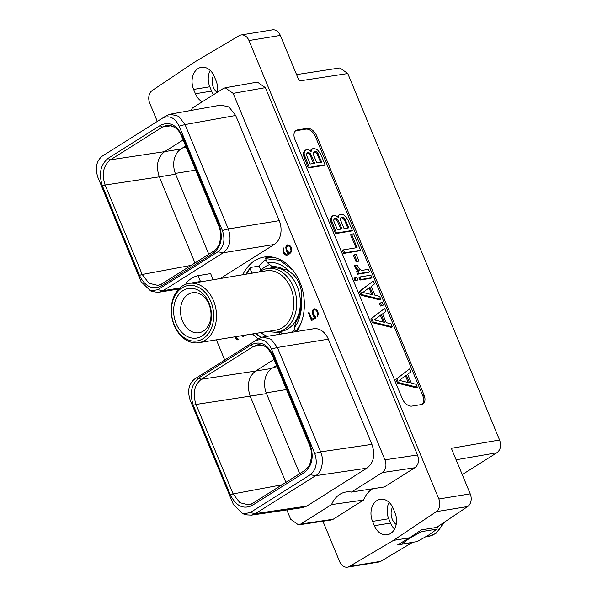 <?xml version="1.0" encoding="UTF-8"?>
<svg xmlns="http://www.w3.org/2000/svg" width="597" height="597" viewBox="0 0 597 597"><rect width="100%" height="100%" fill="white"/><g stroke="black" fill="none" stroke-linecap="round" stroke-linejoin="round"><path stroke-width="0.9" d="M216.36 339.842L224.726 360.036M286.821 509.942L290.694 519.293L298.5 524.882L300.649 524.076L331.544 504.592A28.492 21.231 80.7 0 1 345.917 492.025A28.492 21.231 80.7 0 1 351.379 492.085L382.267 472.6C385.975 469.697 386.878 465.444 384.961 459.839L417.504 455.004C419.422 460.6 418.527 464.854 414.818 467.757L384.401 486.943L351.379 492.085M225.203 87.796L257.389 82.095L265.352 87.655L233.158 93.363L225.203 87.796L223.203 88.58L192.309 108.064A28.492 21.231 80.7 0 1 191.182 110.415M233.158 93.363L384.961 459.839M242.942 513.83L247.471 514.927L251.434 515.129L302.731 507.614L306.761 506.107L366.886 468.19C373.812 462.772 375.491 454.832 371.909 444.369L328.343 339.186L277.389 347.491L271.098 339.253L262.673 337.081L258.829 338.544L194.719 378.961C188.667 383.871 187.167 390.975 190.227 400.281L233.464 504.666L242.942 513.83L250.098 512.659L310.224 474.742C316.238 469.936 317.738 462.824 314.723 453.421L271.478 349.029C267.172 340.529 261.628 337.872 254.844 341.044L258.829 338.544M262.673 337.081L313.626 328.783A18.089 13.477 80.7 0 1 328.343 339.186M220.748 278.195L274.217 244.472A18.089 13.477 80.7 0 0 279.247 220.659L235.681 115.475L228.942 106.938L220.8 105.094L170.16 114.184L166.451 115.639L102.385 156.041C96.371 160.847 94.871 167.951 97.886 177.354L141.123 281.747L150.616 290.911L157.757 289.732L217.883 251.815C223.942 246.904 225.442 239.8 222.382 230.502L179.137 126.109C174.906 117.661 169.361 115.005 162.503 118.116L166.466 115.631M258.322 338.865A43.962 32.745 80.7 0 1 252.531 333.954M242.86 274.598A43.962 32.745 80.7 0 1 254.792 260.65A43.962 32.745 80.7 0 1 264.202 257.046A43.962 32.745 80.7 0 1 299.582 281.433A43.962 32.745 80.7 0 1 296.627 331.551M315.261 316.447L313.194 313.544L313.022 311.485L313.806 310.059L315.567 309.88L316.82 311.253L317.641 313.776L317.111 315.619L317.574 316.731L318.388 313.47L316.873 309.828L315.91 309.015L313.94 308.828L312.641 310.216L312.224 312.761L313.097 315.373L314.888 317.38L311.873 319.283L309.059 312.492L308.388 312.918L311.574 320.619L315.865 317.91L315.261 316.447M285.993 246.389L286.045 250.068L287.157 252.24L288.59 253.329L286.276 254.18L284.866 253.524L283.776 251.456L283.635 247.956L282.911 250.904L283.59 253.061L285.194 254.904L287.164 255.083L289.649 253.815L291.388 251.844L291.806 249.307L291.03 246.927L289.426 245.083L287.463 244.897L286.635 245.419L285.993 246.389L286.62 246.285L286.672 249.964L287.784 252.135L289.217 253.225L286.911 254.091M234.987 336.812L236.002 338.745L237.733 339.917L238.36 339.753L237.972 338.82L236.628 338.171L235.785 336.678M242.86 335.529L242.949 337.141L243.598 335.41M241.091 34.962L272.456 29.85A9.686 7.216 80.7 0 1 280.336 35.424L248.971 40.536A9.686 7.216 -99.3 0 0 241.091 34.962A9.686 7.216 -99.3 0 0 239.158 35.663L195.152 61.7L152.272 90.46A9.686 7.216 -99.3 0 0 149.72 103.132L157.295 121.407M248.971 40.536L438.87 498.98L470.227 493.868L451.362 448.317L499.577 440.004L347.775 73.528L299.201 80.976L280.336 35.424M322.91 521.248L339.618 561.576A9.686 7.216 -99.3 0 0 347.499 567.15A9.686 7.216 -99.3 0 0 349.432 566.441L393.438 540.412L436.317 511.644A9.686 7.216 -99.3 0 0 438.87 498.98M393.177 508.375A15.798 11.768 -99.3 0 0 380.326 499.286A15.798 11.768 -99.3 0 0 372.55 521.382L374.341 525.703A15.798 11.768 -99.3 0 0 387.192 534.793A15.798 11.768 -99.3 0 0 394.968 512.696L393.177 508.375M217.293 92.311A15.798 11.768 -99.3 0 0 216.039 80.729L214.248 76.409A15.798 11.768 -99.3 0 0 201.398 67.319A15.798 11.768 -99.3 0 0 193.622 89.416L195.413 93.736A15.798 11.768 -99.3 0 0 202.286 101.774M372.737 488.756A28.492 21.231 80.7 0 0 363.61 500.055L333.201 519.233L331.051 520.039L298.5 524.882M265.352 87.655L417.504 455.004M402.251 398.587A9.403 5.977 57.8 0 0 411.967 406.094L421.392 404.557A9.403 5.977 57.8 0 0 422.885 403.997A9.403 5.977 57.8 0 0 424.057 395.035L316.701 135.855A9.403 5.977 57.8 0 0 306.985 128.355L297.56 129.892A9.403 5.977 57.8 0 0 296.067 130.445A9.403 5.977 57.8 0 0 294.896 139.407L402.251 398.587M412.624 542.322L380.789 561.337A9.686 7.216 80.7 0 1 378.864 562.038L347.499 567.15M393.438 540.412L409.624 537.77L406.087 539.867A26.253 19.559 -99.3 0 0 409.781 538.158A26.253 19.559 -99.3 0 0 413.064 535.464L421.46 529.875L436.549 527.42L467.682 506.54A9.686 7.216 80.7 0 0 470.227 493.868M412.743 542.434L397.662 544.889L406.087 539.867M409.624 537.77L413.064 535.464M400.244 543.36L401.438 544.151L409.781 538.158L421.221 531.673L420.945 530.226M421.221 531.673L436.989 529.099L428.639 535.091L417.206 541.576L401.438 544.151M436.989 529.099L437.385 526.86M396.184 524.45A11.739 8.746 80.7 0 1 392.58 507.069M389.132 502.375A15.798 11.768 -99.3 0 0 388.737 518.748L390.528 523.069A15.798 11.768 -99.3 0 0 394.565 529.069M499.577 440.004C501.495 445.608 500.599 449.862 496.891 452.765L463.503 473.817L462.026 474.063M296.56 74.595L339.947 67.939L347.775 73.528M252.195 505.435C243.315 509.599 236.061 506.114 230.42 494.98L193.361 405.512C189.353 393.341 191.316 384.043 199.249 377.617L251.307 344.782C260.18 340.618 267.441 344.103 273.083 355.237L310.142 444.705C314.149 456.877 312.186 466.175 304.254 472.6L252.195 505.435A2.052 1.306 -122.2 0 1 252.449 503.48L248.897 504.89L239.852 502.711L233.091 493.92L196.032 404.453L266.508 393.617L299.679 473.697M266.508 393.617A19.141 14.261 80.7 0 1 271.829 368.424L276.53 365.454M251.434 515.129L255.464 513.621L315.582 475.705C322.313 472.234 324.171 459.28 320.626 451.877L277.389 347.491L271.478 349.029M193.361 405.512A2.052 0.41 -22.5 0 1 196.032 404.453C192.406 393.468 194.182 385.065 201.353 379.252L253.412 346.424L257.747 344.82C263.665 344.372 267.441 348.088 268.374 349.23L272.538 355.805L309.597 445.265C311.216 449.272 311.828 453.407 311.433 457.675L309.843 464.026C309.485 465.69 307.709 467.899 304.507 470.645L252.449 503.48M274.03 359.401L255.516 371.08L271.829 368.424M250.203 396.274C246.621 385.281 248.397 376.886 255.516 371.08L201.353 379.252A2.052 1.306 57.8 0 1 199.249 377.617M250.203 396.281L285.873 482.398M208.786 254.255L175.615 174.182A19.141 14.261 -99.3 0 1 180.936 148.981L185.637 146.011M158.063 285.433L148.959 283.269L142.198 274.478L105.139 185.01C101.512 174.025 103.288 165.623 110.46 159.809L164.623 151.638L183.13 139.967M108.355 158.175L160.406 125.34C169.279 121.176 176.54 124.661 182.182 135.795L219.241 225.263C223.256 237.427 221.293 246.725 213.353 253.165L161.302 285.993C152.429 290.164 145.168 286.679 139.526 275.538L102.468 186.077C98.453 173.914 100.415 164.608 108.355 158.175A2.052 1.306 57.8 0 0 110.46 159.809L162.511 126.982L171.294 125.758M150.616 290.911L155.153 292.008L159.272 292.172L163.145 290.694L223.263 252.777C230.032 247.27 231.711 239.33 228.293 228.957L185.048 124.564L178.682 116.281L170.16 114.184M160.406 125.34A2.052 1.306 57.8 0 0 162.511 126.982L166.847 125.377C173.988 125.571 178.921 129.236 181.637 136.362L218.696 225.83C220.36 229.935 220.965 234.166 220.509 238.531L219.577 242.912C219.621 243.427 217.226 249.143 213.614 251.21L161.556 284.038A2.052 1.306 -122.2 0 1 161.571 284.03L158.018 285.441M180.936 148.981L164.623 151.638C157.451 157.451 155.683 165.854 159.302 176.839L175.615 174.182M102.468 186.077A2.052 0.41 -22.5 0 1 105.139 185.01L159.302 176.839L194.98 262.956M139.526 275.538A2.052 0.41 -22.5 0 1 142.198 274.478L191.182 265.352M210.204 70.401A15.798 11.768 -99.3 0 0 209.808 86.774L211.599 91.095A15.798 11.768 -99.3 0 0 213.547 94.669M217.151 92.401A11.739 8.746 80.7 0 1 213.651 75.103M422.221 404.333A9.403 5.977 57.8 0 0 422.81 395.826L315.455 136.638A9.403 5.977 57.8 0 0 305.739 129.139L296.313 130.676A9.403 5.977 57.8 0 0 295.485 130.9M409.684 368.894L395.863 379.364L397.438 383.147L416.355 387.849L417.288 387.259L416.057 384.281L411.303 383.132L407.647 374.326L410.915 371.871L409.684 368.894L396.804 378.774L398.371 382.558L417.288 387.259M305.97 149.81L304.194 151.034L303.142 154.63L308.283 167.921L324.186 165.332L325.119 164.742L320.589 153.802L317.514 149.892L314.358 148.444L312.656 148.72L311.821 149.354L311.052 151.698L308.559 149.884L305.97 149.81L304.343 152.041L304.074 154.041L309.216 167.332L325.119 164.742M312.656 148.72L310.373 150.966M384.632 308.425L370.819 318.888L372.386 322.671L391.304 327.372L392.236 326.783L391.005 323.805L386.252 322.664L382.602 313.85L385.863 311.395L384.632 308.425L371.752 318.298L373.319 322.082L392.236 326.783M380.371 302.925L379.438 303.515L380.476 306.022L383.274 305.134L382.229 302.619L380.371 302.925L381.408 305.433L383.274 305.134M373.267 280.971L359.446 291.44L361.013 295.224L379.938 299.918L380.871 299.328L379.64 296.358L374.879 295.209L371.23 286.403L374.498 283.948L373.267 280.971L360.379 290.851L361.954 294.634L380.871 299.328M359.976 276.948L359.043 277.538L360.081 280.045L370.968 278.269L371.901 277.68L370.864 275.172L359.976 276.948L361.013 279.456L371.901 277.68M354.961 277.762L354.028 278.351L355.066 280.866L357.864 279.971L356.819 277.463L354.961 277.762L355.999 280.277L357.864 279.971M357.693 270.777L358.625 270.187L359.424 270.792L356.618 271.687L357.655 274.195L368.543 272.426L369.476 271.836L368.439 269.322L361.692 270.426L359.857 269.329L356.976 264.949L354.178 265.844L358.013 271.023M354.372 254.807L353.439 255.397L356.155 261.956L358.946 261.061L356.23 254.501L354.372 254.807L357.088 261.367L358.946 261.061M343.409 249.867L342.469 250.456L343.7 253.412L359.595 250.822L360.536 250.233L353.715 233.778L351.521 234.136L357.11 247.636L343.409 249.867L344.633 252.822L360.536 250.233M351.521 234.136L350.588 234.725L356.006 247.815M333.186 215.51L331.41 216.726L330.357 220.33L335.499 233.614L351.394 231.024L352.334 230.435L347.797 219.495L344.723 215.584L342.797 214.435L339.872 214.42L339.029 215.047L338.268 217.398L335.775 215.577L333.186 215.51L331.551 217.733L331.29 219.741L336.432 233.024L352.334 230.435M339.872 214.42L338.096 215.636L337.589 216.659M395.863 379.364L396.804 378.774M397.438 383.147L398.371 382.558M399.318 380.386L406.348 375.11L409.549 382.849L399.318 380.386M405.445 375.782L408.244 382.535M310.634 151.198L311.022 150.959M310.88 149.944L311.821 149.354M308.283 167.921L309.216 167.332M303.754 156.981L304.686 156.392M303.142 154.63L304.074 154.041M303.403 152.631L304.343 152.041M304.194 151.034L305.134 150.444M310.186 164.018L306.709 155.616L306.492 154.265L307.559 152.713L309.35 152.884L311.201 154.884L314.679 163.287L310.186 164.018M314.246 151.623L316.365 151.742L317.358 152.496L321.701 162.138L316.873 162.929L313.395 154.526L313.179 153.175L314.246 151.623M306.821 153.272L308.41 153.474L310.268 155.474L313.574 163.466M307.268 153.198L308.201 152.608M308.41 153.474L309.35 152.884M309.403 154.227L310.343 153.638M310.268 155.474L311.201 154.884M313.507 152.183L315.223 151.466M314.283 152.056L315.432 152.332L317.283 154.332L320.596 162.317M315.432 152.332L316.365 151.742M316.425 153.086L317.358 152.496M317.283 154.332L318.223 153.742M370.819 318.888L371.752 318.298M372.386 322.671L373.319 322.082M374.274 319.91L381.296 314.634L384.505 322.373L374.274 319.91M380.393 315.306L383.192 322.059M380.476 306.022L381.408 305.433M359.446 291.44L360.379 290.851M361.013 295.224L361.954 294.634M362.901 292.463L369.924 287.187L373.132 294.925L362.901 292.463M369.028 287.858L371.827 294.612M360.081 280.045L361.013 279.456M355.066 280.866L355.999 280.277M357.655 274.195L358.596 273.605L369.476 271.836M357.551 271.098L358.596 273.605M356.439 269.516L357.379 268.926L358.625 270.187M355.536 268.195L356.469 267.605L357.379 268.926M355.111 265.255L356.469 267.605M356.155 261.956L357.088 261.367M343.7 253.412L344.633 252.822M337.85 216.898L338.238 216.651M338.096 215.636L339.029 215.047M335.499 233.614L336.432 233.024M330.962 222.674L331.895 222.084M330.357 220.33L331.29 219.741M330.619 218.323L331.551 217.733M331.41 216.726L332.342 216.136M337.402 229.711L333.917 221.315L333.701 219.957L334.775 218.405L336.559 218.577L338.409 220.584L341.894 228.979L337.402 229.711M341.462 217.315L343.581 217.435L344.573 218.189L348.909 227.838L344.088 228.621L340.603 220.226L340.387 218.868L341.462 217.315M334.029 218.965L335.626 219.166L337.477 221.174L340.79 229.158M334.477 218.89L335.41 218.301M335.626 219.166L336.559 218.577M336.618 219.92L337.551 219.33M337.477 221.174L338.409 220.584M340.715 217.875L342.432 217.159M341.499 217.748L342.648 218.024L344.499 220.024L347.805 228.017M342.648 218.024L343.581 217.435M343.641 218.778L344.573 218.189M344.499 220.024L345.432 219.435M363.61 500.055L331.544 504.592M301.395 299.575A37.992 28.305 80.7 0 1 294.276 327.887L295.522 322.79A33.223 24.746 80.7 0 0 300.507 309.903L301.395 299.575A23.865 17.776 -99.3 0 0 290 272.075C287.754 270.083 285.635 269.143 283.665 269.24A33.223 24.746 -99.3 0 0 272.277 266.672L267.232 262.598L265.605 258.665L265.859 257.658L266.665 257.516L274.396 257.508M259.426 271.866A35.939 26.775 80.7 0 1 269.672 264.568M271.031 267.926A32.126 23.932 80.7 0 1 297.164 286.411A32.126 23.932 -99.3 0 1 281.366 331.335L277.687 331.932A32.126 23.932 -99.3 0 0 293.485 287.008A32.126 23.932 80.7 0 0 267.359 268.523L271.031 267.926M252.419 273.038L251.658 272.426L250.031 268.486L246.419 274.016M266.046 259.732A43.103 32.111 -99.3 0 0 259.083 266.053L250.285 267.486L250.031 268.486M259.083 266.053L260.837 270.292M275.456 332.156A33.223 24.746 -99.3 0 0 280.754 332.484L279.948 332.619A33.223 24.746 80.7 0 1 274.016 332.148M282.448 333.857L280.754 332.484M290.948 332.477A35.939 26.775 -99.3 0 0 295.008 329.648M269.046 331.26A32.126 23.932 -99.3 0 0 277.687 331.932M259.382 271.904A32.126 23.932 80.7 0 1 267.359 268.523M266.337 270.769A30.066 22.402 80.7 0 1 290.799 288.075A30.066 22.402 -99.3 0 1 276.001 330.126L198.697 342.723A30.066 22.402 -99.3 0 0 213.487 300.664A30.066 22.402 80.7 0 0 189.025 283.366L200.286 281.53A30.066 22.402 80.7 0 1 200.473 281.5L200.57 281.486C198.398 281.754 197.779 281.985 198.711 282.172L266.337 270.769M198.697 342.723A30.066 22.402 -99.3 0 1 174.234 325.417A30.066 22.402 80.7 0 1 189.025 283.366M198.711 282.172L198.279 281.985M174.227 324.813A28.074 20.917 -99.3 0 0 203.077 338.671A28.074 20.917 -99.3 0 0 210.875 301.701A28.074 20.917 80.7 0 0 182.025 287.844A28.074 20.917 80.7 0 0 174.227 324.813M176.137 323.604A25.141 18.731 -99.3 0 0 201.973 336.014A25.141 18.731 -99.3 0 0 208.957 302.91A25.141 18.731 -99.3 0 0 183.122 290.5A25.141 18.731 -99.3 0 0 176.137 323.604M182.51 321.089A20.283 15.112 -99.3 0 0 199.01 332.76A20.283 15.112 -99.3 0 0 208.987 304.388A20.283 15.112 -99.3 0 0 192.488 292.717A20.283 15.112 -99.3 0 0 182.51 321.089M194.719 342.894L195.428 342.932M186.219 284.075L185.906 283.306A36.275 27.022 80.7 0 1 198.055 275.65L200.473 281.5M198.055 275.65L210.622 273.598L213.047 279.456M246.061 274.075L250.285 267.486M260.717 337.603L255.725 333.432M256.091 333.372L261.21 337.432M267.329 336.32A37.992 28.305 80.7 0 1 260.725 332.619M251.061 273.262A37.992 28.305 80.7 0 1 251.658 272.426M279.948 332.619L279.53 334.335M295.679 331.268A35.939 26.775 80.7 0 1 294.627 331.872M294.276 327.887L295.843 331.678M296.052 331.641L301.276 322.507M292.717 269.978L279.859 260.292L265.605 258.665M290 272.075A37.992 28.305 -99.3 0 0 267.232 262.598M308.388 312.918L309.015 312.821L312.104 320.283M311.873 319.283L314.888 317.38M313.738 316.403L315.514 317.276M313.097 315.373L313.723 315.276L314.365 316.306M312.529 314L313.156 313.895L313.723 315.276M312.224 312.761L312.85 312.656L313.156 313.895M312.253 311.313L312.888 311.209L312.85 312.656M312.641 310.216L313.268 310.119L312.888 311.209M313.283 309.239L313.918 309.134L313.268 310.119M314.47 308.791L313.918 309.134M317.111 315.619L317.955 316.037M317.582 314.753L318.216 314.656L317.738 315.514M317.641 313.776L318.268 313.671L318.216 314.656M317.417 312.686L318.044 312.582L318.268 313.671M316.82 311.253L317.455 311.149L318.044 312.582M316.238 310.388L316.873 310.291L317.455 311.149M315.567 309.88L316.873 310.291M314.179 309.828L316.201 309.776M314.806 309.724L315.455 309.627M285.776 247.374L286.403 247.27M286.635 245.419L287.261 245.315L286.62 246.285M287.985 244.86L287.261 245.315M286.142 255.158L287.344 255.016M285.194 254.904L286.769 255.053M284.224 254.091L285.821 254.8M283.59 253.061L284.217 252.956L284.859 253.986M283.217 252.15L283.844 252.046L284.217 252.956M282.911 250.904L283.538 250.807L283.844 252.046M282.941 249.464L283.568 249.359L283.538 250.807M283.329 248.374L283.776 248.3M283.866 248.516L283.568 249.359M288.06 253.665L288.687 253.561M288.59 253.329L289.217 253.225M287.157 252.24L287.784 252.135M286.523 251.21L287.15 251.106M286.045 250.068L286.672 249.964M285.747 248.83L286.373 248.725M287.694 245.897L289.717 245.845L291.567 248.658L291.299 251.315L290.306 252.247L289.023 252.449L287.306 251.053L286.485 248.516L286.702 246.837L288.344 245.8L290.246 247.083L291.008 250.583L289.679 252.344M288.344 245.8L288.97 245.695M289.09 245.949L289.717 245.845M289.754 246.457L290.381 246.352M290.246 247.083L290.873 246.979M290.94 248.762L291.567 248.658M291.067 249.613L291.694 249.516M291.008 250.583L291.635 250.479M290.672 251.412L291.299 251.315M290.224 252.001L290.858 251.904M243.486 335.424L242.569 336.23M243.203 336.126L243.352 336.499M243.419 335.723L242.792 335.827M235.614 336.708L237.33 339.335L236.703 339.432M237.33 339.335L238.285 339.775M236.628 338.641L236.002 338.745M235.793 337.141L235.166 337.245M380.789 561.337L349.432 566.441M436.317 511.644L467.682 506.54M442.414 523.487A26.253 19.559 80.7 0 1 434.295 534.166A26.253 19.559 80.7 0 1 428.676 536.322L425.877 536.778M372.55 521.382L388.737 518.748M374.341 525.703L390.528 523.069M456.115 459.794L496.891 452.765M266.202 392.848L286.508 389.535M273.59 367.312L277.068 366.745M273.083 355.237A2.052 0.41 157.5 0 0 272.538 355.805M310.142 444.705A2.052 0.41 157.5 0 0 309.589 445.265M250.098 512.659L255.464 513.621L306.761 506.107M310.224 474.742L315.582 475.697L366.886 468.19M314.716 453.421L320.626 451.877L371.909 444.369M230.42 494.98A2.052 0.41 -22.5 0 1 233.091 493.92L282.075 484.794M251.307 344.782A2.052 1.306 57.8 0 0 253.412 346.424L262.187 345.2M304.254 472.6A2.052 1.306 -122.2 0 1 304.507 470.645M182.697 147.869L186.174 147.302M175.309 173.406L195.615 170.1M157.757 289.732L163.145 290.694L179.787 287.978M217.883 251.815L223.263 252.777L274.217 244.472M222.382 230.502L228.293 228.957L279.247 220.659M179.137 126.109L185.048 124.564L235.681 115.475M182.182 135.795A2.052 0.41 157.5 0 0 181.637 136.362M219.241 225.263A2.052 0.41 157.5 0 0 218.696 225.83M213.353 253.165A2.052 1.306 -122.2 0 1 213.614 251.21M161.302 285.993A2.052 1.306 -122.2 0 1 161.556 284.038M193.622 89.416L209.808 86.774M195.413 93.736L211.599 91.095M297.56 129.892L296.313 130.676M306.985 128.355L305.739 129.139M316.701 135.855L315.455 136.638M424.057 395.035L422.81 395.826M333.201 519.233L300.649 524.076M382.267 472.6L414.818 467.757M444.922 521.8L435.81 533.606L428.676 536.322M159.272 292.172L178.749 289M270.702 256.859L266.665 257.516"/></g></svg>
